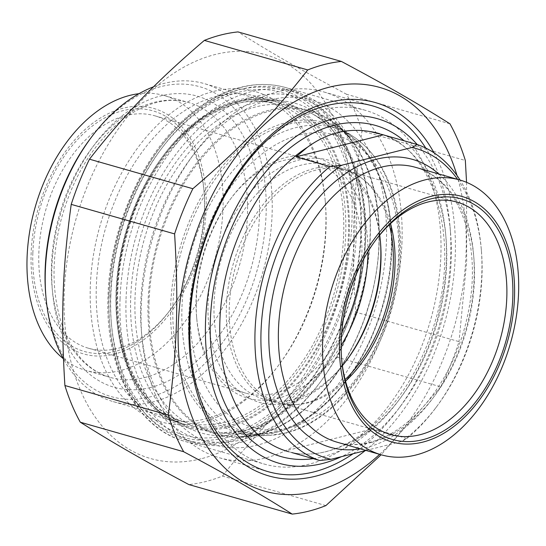 <?xml version="1.0" encoding="UTF-8"?>
<svg xmlns="http://www.w3.org/2000/svg" width="546" height="546" viewBox="0 0 546 546"><rect width="100%" height="100%" fill="white"/><g stroke="black" fill="none" stroke-linecap="round" stroke-linejoin="round"><path stroke-width="0.41" stroke-dasharray="2.73 2.05" d="M325.88 505.596L222.502 476.064A231.975 151.761 -74.1 0 1 205.63 481.565A231.975 151.761 -74.1 0 1 188.841 484.561M355.637 312.094A231.975 151.761 -74.1 0 1 337.38 357.282L440.758 386.814A231.975 151.761 105.9 0 0 459.015 341.625L355.637 312.094C351.433 244.349 353.153 194.977 361.964 130.951L465.342 160.483M449.938 123.799L346.56 94.267A231.975 151.761 -74.1 0 1 361.964 130.951M379.641 454.347A209.923 137.339 105.9 0 0 457.009 175.505M440.758 386.814L381.128 454.77M466.557 182.33L466.639 261.984L459.015 341.625M346.56 94.267C300.573 69.724 270.987 52.73 238.015 31.907M222.502 476.064C257.78 430.999 289.087 398.628 337.38 357.282M201.003 458.804A209.923 137.339 -74.1 0 1 86.951 187.128A209.923 137.339 -74.1 0 1 336.227 124.174A209.923 137.339 -74.1 0 1 201.003 458.804M216.776 96.308A167.513 109.589 105.9 0 0 99.201 257.023A167.513 109.589 105.9 0 0 165.138 418.652A167.513 109.589 105.9 0 0 279.218 364.435A167.513 109.589 105.9 0 0 325.382 202.805A167.513 109.589 105.9 0 0 257.159 96.512A167.513 109.589 105.9 0 0 216.776 96.308M213.834 91.346A171.758 112.367 -74.1 0 1 325.191 200.539A171.758 112.367 -74.1 0 1 277.853 366.257A171.758 112.367 -74.1 0 1 95.168 340.062A171.758 112.367 -74.1 0 1 213.834 91.346M188.657 319.028A183.954 120.345 -74.1 0 1 240.022 169.847A183.954 120.345 -74.1 0 1 365.294 110.306A183.954 120.345 -74.1 0 1 440.881 255.337A183.954 120.345 -74.1 0 1 264.244 464.059A183.954 120.345 -74.1 0 1 189.325 347.331A183.954 120.345 -74.1 0 1 188.657 319.028M365.09 450.703A194.13 127.006 105.9 0 0 455.262 255.685A194.13 127.006 105.9 0 0 433.974 152.784M291.707 452.518L296.71 453.433C306.32 454.736 316.223 454.108 326.412 451.562C336.623 448.955 347.529 444.328 359.145 437.667L372.986 428.794L285.763 450.819M366.038 450.464L401.754 441.441L406.913 438.479L372.986 428.794M406.913 438.479A165.397 108.204 105.9 0 0 435.64 408.012A165.397 108.204 105.9 0 0 481.224 248.43A165.397 108.204 105.9 0 0 460.053 180.05M341.619 359.015A120.864 79.074 -74.1 0 1 341.516 357.889A120.864 79.074 -74.1 0 1 341.079 339.291A120.864 79.074 -74.1 0 1 374.829 241.271A120.864 79.074 -74.1 0 1 375.505 240.37M345.543 381.169A120.864 79.074 -74.1 0 1 297.468 404.518A120.864 79.074 -74.1 0 1 278.938 402.648A120.864 79.074 -74.1 0 1 229.272 307.357A120.864 79.074 -74.1 0 1 345.331 170.215A120.864 79.074 -74.1 0 1 362.053 178.412A120.864 79.074 -74.1 0 1 390.54 223.628M457.609 179.354A161.152 105.433 -74.1 0 1 481.415 250.696A161.152 105.433 -74.1 0 1 436.998 406.183A161.152 105.433 -74.1 0 1 401.754 441.441M417.226 144.533A179.177 117.219 -74.1 0 1 450.532 232.466A179.177 117.219 -74.1 0 1 451.18 260.039A179.177 117.219 -74.1 0 1 401.146 405.35A179.177 117.219 -74.1 0 1 341.387 456.688M346.28 360.79A125.955 82.405 -74.1 0 1 345.598 361.711A125.955 82.405 -74.1 0 1 216.96 359.534A125.955 82.405 -74.1 0 1 269.929 174.085A125.955 82.405 -74.1 0 1 380.309 240.185A125.955 82.405 -74.1 0 1 380.405 241.325M379.695 235.114A121.71 79.627 105.9 0 0 330.931 165.22A121.71 79.627 105.9 0 0 214.052 303.323A121.71 79.627 105.9 0 0 264.073 399.283A121.71 79.627 105.9 0 0 342.397 365.69M345.127 379.607A121.71 79.627 -74.1 0 1 295.065 404.688A121.71 79.627 -74.1 0 1 276.406 402.805A121.71 79.627 -74.1 0 1 226.392 306.845A121.71 79.627 -74.1 0 1 343.263 168.741A121.71 79.627 -74.1 0 1 360.101 177A121.71 79.627 -74.1 0 1 389.366 224.74M386.418 241.537A179.177 117.219 105.9 0 0 321.799 103.467A179.177 117.219 105.9 0 0 190.766 158.272A179.177 117.219 105.9 0 0 141.387 331.149A179.177 117.219 105.9 0 0 267.567 441.967A179.177 117.219 105.9 0 0 386.418 241.537M353.112 453.726A190.206 124.433 105.9 0 0 397.611 410.094A190.206 124.433 105.9 0 0 450.723 255.842A190.206 124.433 105.9 0 0 450.034 226.576A190.206 124.433 105.9 0 0 425.771 148.075M401.993 241.919A190.206 124.433 -74.1 0 1 219.355 457.739A190.206 124.433 -74.1 0 1 141.885 337.046A190.206 124.433 -74.1 0 1 141.196 307.78A190.206 124.433 -74.1 0 1 194.301 153.528A190.206 124.433 -74.1 0 1 323.833 91.96A190.206 124.433 -74.1 0 1 401.993 241.919M367.949 251.658A125.102 81.845 105.9 0 0 321.294 159.193A125.102 81.845 105.9 0 0 231.245 198.048A125.102 81.845 105.9 0 0 196.307 299.501A125.102 81.845 105.9 0 0 196.765 318.755A125.102 81.845 105.9 0 0 252.709 399.31A125.102 81.845 105.9 0 0 341.161 345.434M341.789 332.118A120.864 79.074 -74.1 0 1 245.796 393.181A120.864 79.074 -74.1 0 1 196.574 316.489A120.864 79.074 -74.1 0 1 196.13 297.891A120.864 79.074 -74.1 0 1 229.88 199.87A120.864 79.074 -74.1 0 1 312.189 160.749A120.864 79.074 -74.1 0 1 361.855 256.04A120.864 79.074 -74.1 0 1 361.445 263.302M204.573 211.111A120.864 79.074 105.9 0 0 204.136 192.513A120.864 79.074 105.9 0 0 154.907 115.82A120.864 79.074 105.9 0 0 38.848 252.962A120.864 79.074 105.9 0 0 88.513 348.252A120.864 79.074 105.9 0 0 170.823 309.132A120.864 79.074 105.9 0 0 204.573 211.111M126.044 298.99A178.119 116.53 -74.1 0 1 244.185 99.754A178.119 116.53 -74.1 0 1 369.622 209.91A178.119 116.53 -74.1 0 1 320.529 381.77A178.119 116.53 -74.1 0 1 190.281 436.247A178.119 116.53 -74.1 0 1 126.044 298.99M120.052 298.846A182.357 119.301 105.9 0 0 194.983 442.615A182.357 119.301 105.9 0 0 319.171 383.592A182.357 119.301 105.9 0 0 370.092 235.701A182.357 119.301 105.9 0 0 369.43 207.644A182.357 119.301 105.9 0 0 295.154 91.933A182.357 119.301 105.9 0 0 120.052 298.846M110.797 296.205A182.357 119.301 -74.1 0 1 161.718 148.314A182.357 119.301 -74.1 0 1 285.906 89.285A182.357 119.301 -74.1 0 1 360.838 233.06A182.357 119.301 -74.1 0 1 185.736 439.974A182.357 119.301 -74.1 0 1 111.459 324.263A182.357 119.301 -74.1 0 1 110.797 296.205M110.62 294.587A178.119 116.53 105.9 0 0 111.268 321.99A178.119 116.53 105.9 0 0 267.356 415.465A178.119 116.53 105.9 0 0 342.267 153.214A178.119 116.53 105.9 0 0 160.36 150.136A178.119 116.53 105.9 0 0 110.62 294.587M153.556 86.787A165.397 108.204 -74.1 0 1 204.143 83.572A165.397 108.204 -74.1 0 1 272.113 213.971A165.397 108.204 -74.1 0 1 113.288 401.638A165.397 108.204 -74.1 0 1 63.472 358.927M45.734 294.424A161.152 105.433 105.9 0 0 186.957 378.992A161.152 105.433 105.9 0 0 254.736 141.721A161.152 105.433 105.9 0 0 90.151 138.93M32.856 252.812A125.102 81.845 -74.1 0 1 115.841 112.872A125.102 81.845 -74.1 0 1 203.945 190.247A125.102 81.845 -74.1 0 1 169.465 310.954A125.102 81.845 -74.1 0 1 77.976 349.222A125.102 81.845 -74.1 0 1 32.856 252.812M206.142 209.057A127.648 83.511 105.9 0 0 78.583 135.777A127.648 83.511 105.9 0 0 71.151 348.635A127.648 83.511 105.9 0 0 206.142 209.057M63.322 358.661A142.916 93.502 105.9 0 0 85.783 370.406A142.916 93.502 105.9 0 0 223.021 208.244A142.916 93.502 105.9 0 0 164.291 95.564A142.916 93.502 105.9 0 0 139.012 93.68M236.514 101.945A167.513 109.589 -74.1 0 1 276.89 102.15A167.513 109.589 -74.1 0 1 336.261 293.325A167.513 109.589 -74.1 0 1 184.876 424.297A167.513 109.589 -74.1 0 1 116.039 292.226A167.513 109.589 -74.1 0 1 236.514 101.945M116.148 293.195A170.059 111.254 105.9 0 0 286.077 390.82A170.059 111.254 105.9 0 0 295.98 107.241A170.059 111.254 105.9 0 0 116.148 293.195M108.947 295.011A180.562 118.127 -74.1 0 1 299.884 97.577A180.562 118.127 -74.1 0 1 289.373 398.662A180.562 118.127 -74.1 0 1 108.947 295.011M109.091 296.301A183.954 120.345 105.9 0 0 184.678 441.332A183.954 120.345 105.9 0 0 350.921 297.509A183.954 120.345 105.9 0 0 285.729 87.578A183.954 120.345 105.9 0 0 109.091 296.301M313.227 458.66A172.181 112.647 105.9 0 0 322.55 456.825A172.181 112.647 105.9 0 0 438.438 315.417A172.181 112.647 105.9 0 0 404.033 140.759M296.71 453.433A165.397 108.204 -74.1 0 1 287.844 451.501C299.843 454.92 312.496 454.975 325.825 451.651C343.366 447.188 360.394 437.244 376.917 421.819C402.627 397.133 421.655 364.912 434.002 325.157C461.889 238.602 432.848 145.707 378.699 133.436A165.397 108.204 -74.1 0 1 446.335 270.523A165.397 108.204 -74.1 0 1 359.145 437.667M360.292 448.819A149.7 97.939 105.9 0 0 366.482 447.515A149.7 97.939 105.9 0 0 466.885 325.928A149.7 97.939 105.9 0 0 438.8 173.976M371.649 442.397A142.916 93.502 -74.1 0 1 337.196 442.226C347.461 445.154 358.312 445.195 369.758 442.349C384.834 438.513 399.515 429.941 413.793 416.625C436.022 395.284 452.484 367.397 463.179 332.971C474.03 295.639 475.313 260.913 467.014 228.794C457.152 195.202 440.049 174.727 415.704 167.383A142.916 93.502 -74.1 0 1 471.956 305.275A142.916 93.502 -74.1 0 1 371.649 442.397M289.305 427.723A152.02 99.454 105.9 0 0 387.23 185.394A152.02 99.454 105.9 0 0 206.709 230.985A152.02 99.454 105.9 0 0 289.305 427.723M285.34 432.998A158.606 103.76 -74.1 0 1 269.656 435.36A158.606 103.76 -74.1 0 1 181.941 307.76A158.606 103.76 -74.1 0 1 243.68 159.016A158.606 103.76 -74.1 0 1 354.729 137.531A158.606 103.76 -74.1 0 1 393.345 297.659A158.606 103.76 -74.1 0 1 285.34 432.998M149.044 301.733A167.738 109.739 105.9 0 0 241.817 436.684A167.738 109.739 105.9 0 0 258.401 434.179A167.738 109.739 105.9 0 0 372.625 291.045A167.738 109.739 105.9 0 0 331.784 121.703A167.738 109.739 105.9 0 0 214.339 144.424A167.738 109.739 105.9 0 0 149.044 301.733M257.91 434.841A168.557 110.272 -74.1 0 1 166.332 216.694A168.557 110.272 -74.1 0 1 366.489 166.148A168.557 110.272 -74.1 0 1 257.91 434.841M276.726 431.203A159.296 104.211 -74.1 0 1 190.179 225.048A159.296 104.211 -74.1 0 1 379.333 177.279A159.296 104.211 -74.1 0 1 276.726 431.203M242.39 433.176A171.41 112.142 105.9 0 0 352.805 159.944A171.41 112.142 105.9 0 0 149.263 211.343A171.41 112.142 105.9 0 0 242.39 433.176M227.061 426.249A168.789 110.422 -74.1 0 1 135.36 207.808A168.789 110.422 -74.1 0 1 335.783 157.193A168.789 110.422 -74.1 0 1 227.061 426.249M150.546 387.483A151.399 99.051 -74.1 0 1 68.291 191.55A151.399 99.051 -74.1 0 1 248.068 146.151A151.399 99.051 -74.1 0 1 150.546 387.483M343.659 234.411A165.397 108.204 105.9 0 0 275.696 104.013A165.397 108.204 105.9 0 0 126.222 233.326A165.397 108.204 105.9 0 0 184.841 422.078A165.397 108.204 105.9 0 0 224.706 422.276A165.397 108.204 105.9 0 0 343.659 234.411M144.663 377.559A142.916 93.502 105.9 0 0 247.447 215.22A142.916 93.502 105.9 0 0 188.718 102.546A142.916 93.502 105.9 0 0 59.562 214.285A142.916 93.502 105.9 0 0 110.21 377.388A142.916 93.502 105.9 0 0 144.663 377.559M365.438 239.646A168.059 109.951 -74.1 0 1 244.567 430.541A168.059 109.951 -74.1 0 1 219.847 433.012A168.059 109.951 -74.1 0 1 144.492 238.547A168.059 109.951 -74.1 0 1 311.193 113.22A168.059 109.951 -74.1 0 1 365.438 239.646M391.407 249.686A160.968 105.31 105.9 0 0 339.455 128.59A160.968 105.31 105.9 0 0 179.791 248.628A160.968 105.31 105.9 0 0 251.959 434.882A160.968 105.31 105.9 0 0 275.634 432.521A160.968 105.31 105.9 0 0 391.407 249.686M325.382 202.805L325.191 200.539M279.218 364.435L277.853 366.257M165.138 418.652L184.876 424.297C142.786 413.322 113.916 358.606 116.837 292.752C118.462 233.722 145.434 169.676 183.804 133.504C194.594 123.164 205.849 115.09 217.567 109.296C238.24 99.256 258.019 96.874 276.89 102.15L257.159 96.512M365.294 110.306L285.729 87.578C263.083 81.354 239.728 84.48 215.643 96.942C203.569 103.29 192.015 111.753 180.992 122.338C138.998 161.978 109.821 231.361 108.026 295.598C104.839 367.438 136.377 428.467 184.678 441.332L264.244 464.059M189.325 347.331L189.783 352.777M240.022 169.847L243.284 165.472M341.516 357.889L341.714 360.155M374.829 241.271L376.194 239.448M457.138 202.15L345.331 170.215M390.745 434.582L278.938 402.648M481.415 250.696L481.224 248.43M436.998 406.183L435.64 408.012M380.501 242.451L380.309 240.185M346.956 359.889L345.598 361.711M343.263 168.741L330.931 165.22M276.406 402.805L264.073 399.283M269.656 435.36L286.029 432.896C332.098 421.976 376.017 368.741 392.499 306.04C402.047 269.963 403.16 235.892 395.823 203.829C388.581 174.003 374.884 151.904 354.729 137.531L331.784 121.703C375.689 150.157 391.987 233.183 367.881 307.944C348.867 371.471 303.48 423.607 258.319 434.193L241.817 436.684L269.656 435.36M450.532 232.466L450.034 226.576M401.146 405.35L397.611 410.094M372.563 105.883L323.833 91.96M268.079 471.655L219.355 457.739M141.387 331.149L141.885 337.046M190.766 158.272L194.301 153.528M362.053 178.412L360.101 177M297.468 404.518L295.065 404.688M196.574 316.489L196.765 318.755M229.88 199.87L231.245 198.048M88.513 348.252L245.796 393.181M154.907 115.82L312.189 160.749M369.622 209.91L369.43 207.644M320.529 381.77L319.171 383.592M185.736 439.974L194.983 442.615M285.906 89.285L295.154 91.933M111.268 321.99L111.459 324.263M160.36 150.136L161.718 148.314M113.288 401.638L184.841 422.078C130.979 409.282 102.088 321.498 126.351 237.257C148.307 149.604 221.594 85.708 275.696 104.013L204.143 83.572M204.136 192.513L203.945 190.247M170.823 309.132L169.465 310.954M164.291 95.564L188.718 102.546C173.648 98.246 157.528 100.232 140.363 108.504C131.115 113.063 122.133 119.397 113.404 127.505C89.36 150.416 72.058 180.665 61.507 218.25C52.375 253.269 51.617 285.729 59.234 315.629C62.374 327.436 66.728 337.81 72.29 346.771C82.494 362.872 95.141 373.075 110.21 377.388L85.783 370.406M244.028 430.589C305.351 417.594 364.435 323.764 364.817 236.684C366.605 179.743 344.929 130.876 311.193 113.22L339.455 128.59C385.831 152.102 405.03 233.026 382.446 307.405C370.911 346.157 352.559 377.798 327.388 402.306C311.063 417.792 293.905 427.852 275.907 432.493L251.959 434.882L219.847 433.012L244.028 430.589"/><path stroke-width="0.82" d="M80.296 422.201A231.975 151.761 -74.1 0 1 64.892 385.517L168.27 415.049A231.975 151.761 105.9 0 0 183.668 451.733L80.296 422.201C113.268 443.024 142.854 460.025 188.841 484.561L292.219 514.093A231.975 151.761 105.9 0 0 309.009 511.097A231.975 151.761 105.9 0 0 325.88 505.596L381.128 454.77M466.557 182.33L465.342 160.483A231.975 151.761 105.9 0 0 449.938 123.799C416.967 102.976 387.38 85.975 341.393 61.439A231.975 151.761 105.9 0 0 307.732 69.936L204.354 40.404A231.975 151.761 -74.1 0 1 238.015 31.907L341.393 61.439M71.219 204.375A231.975 151.761 -74.1 0 1 89.476 159.186L192.854 188.718A231.975 151.761 105.9 0 0 174.597 233.906L71.219 204.375C62.408 268.4 60.681 317.772 64.892 385.517M168.27 415.049C177.081 351.023 178.801 301.651 174.597 233.906M457.009 175.505A209.923 137.339 105.9 0 0 290.172 104.477A209.923 137.339 105.9 0 0 178.631 352.798A209.923 137.339 105.9 0 0 315.117 491.4A209.923 137.339 105.9 0 0 379.641 454.347M192.854 188.718C241.148 147.372 272.454 115.001 307.732 69.936M292.219 514.093C259.248 493.27 229.661 476.276 183.668 451.733M204.354 40.404C156.06 81.75 124.754 114.128 89.476 159.186M433.974 152.784A194.13 127.006 105.9 0 0 243.284 165.472A194.13 127.006 105.9 0 0 189.783 352.777A194.13 127.006 105.9 0 0 365.09 450.703M296.028 156.852L383.251 134.828L369.84 131.504C347.604 127.784 326.795 133.04 307.398 147.277L296.028 156.852L329.955 166.544A165.397 108.204 105.9 0 0 255.043 331.149A165.397 108.204 105.9 0 0 319.69 460.51L331.012 459.309L366.038 450.464M291.707 452.518L319.69 460.51M383.251 134.828L417.178 144.513L412.018 147.475L341.277 165.342L329.955 166.544M460.053 180.05A165.397 108.204 105.9 0 0 417.178 144.513M331.012 459.309A161.152 105.433 -74.1 0 1 261.029 331.292A161.152 105.433 -74.1 0 1 341.277 165.342M375.505 240.37A120.864 79.074 -74.1 0 1 457.138 202.15A120.864 79.074 -74.1 0 1 506.804 297.44A120.864 79.074 -74.1 0 1 390.745 434.582A120.864 79.074 -74.1 0 1 341.619 359.015M512.796 297.59A125.102 81.845 105.9 0 0 467.676 201.181A125.102 81.845 105.9 0 0 376.194 239.448A125.102 81.845 105.9 0 0 341.714 360.155A125.102 81.845 105.9 0 0 429.818 437.53A125.102 81.845 105.9 0 0 512.796 297.59M390.54 223.628A120.864 79.074 -74.1 0 1 345.543 381.169M339.516 341.352A127.648 83.511 -74.1 0 1 474.501 201.767A127.648 83.511 -74.1 0 1 467.069 414.626A127.648 83.511 -74.1 0 1 339.516 341.352M412.018 147.475A161.152 105.433 -74.1 0 1 457.609 179.354M322.638 342.165A142.916 93.502 -74.1 0 1 459.868 179.996A142.916 93.502 -74.1 0 1 510.524 343.1A142.916 93.502 -74.1 0 1 381.367 454.838A142.916 93.502 -74.1 0 1 322.638 342.165M341.387 456.688A179.177 117.219 -74.1 0 1 212.838 269.417A179.177 117.219 -74.1 0 1 417.226 144.533M380.405 241.325A125.955 82.405 -74.1 0 1 380.767 259.562A125.955 82.405 -74.1 0 1 346.28 360.79M342.397 365.69A121.71 79.627 105.9 0 0 346.956 359.889A121.71 79.627 105.9 0 0 380.944 261.179A121.71 79.627 105.9 0 0 380.501 242.451A121.71 79.627 105.9 0 0 379.695 235.114M389.366 224.74A121.71 79.627 -74.1 0 1 345.127 379.607M425.771 148.075A190.206 124.433 105.9 0 0 372.563 105.883A190.206 124.433 105.9 0 0 189.919 321.696A190.206 124.433 105.9 0 0 268.079 471.655A190.206 124.433 105.9 0 0 353.112 453.726M341.161 345.434A125.102 81.845 105.9 0 0 367.949 251.658M361.445 263.302A120.864 79.074 -74.1 0 1 341.789 332.118M63.472 358.927A165.397 108.204 -74.1 0 1 45.925 296.69A165.397 108.204 -74.1 0 1 45.325 271.239A165.397 108.204 -74.1 0 1 91.51 137.107A165.397 108.204 -74.1 0 1 153.556 86.787M91.51 137.107L90.151 138.93A161.152 105.433 105.9 0 0 45.147 269.628A161.152 105.433 105.9 0 0 45.734 294.424L45.925 296.69M139.012 93.68A142.916 93.502 105.9 0 0 35.135 207.303A142.916 93.502 105.9 0 0 63.322 358.661M404.033 140.759A172.181 112.647 105.9 0 0 220.031 260.121A172.181 112.647 105.9 0 0 313.227 458.66M369.84 131.504A165.397 108.204 -74.1 0 1 378.699 133.436L379.593 133.688M288.738 451.754L287.844 451.501A165.397 108.204 -74.1 0 1 220.215 314.414A165.397 108.204 -74.1 0 1 307.398 147.277M438.8 173.976A149.7 97.939 105.9 0 0 277.341 276.494A149.7 97.939 105.9 0 0 360.292 448.819M381.367 454.838L337.196 442.226A142.916 93.502 -74.1 0 1 278.467 329.545A142.916 93.502 -74.1 0 1 415.704 167.383L459.868 179.996"/></g></svg>
